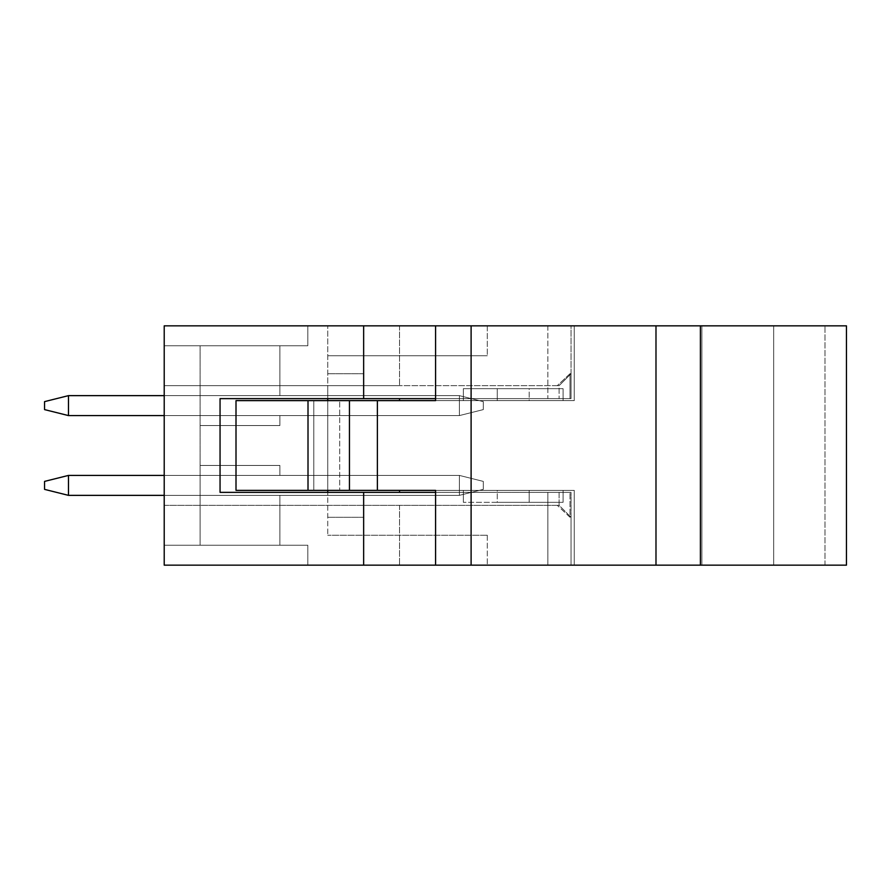 <?xml version="1.0" encoding="UTF-8"?>
<svg xmlns="http://www.w3.org/2000/svg" width="891" height="891" viewBox="0 0 891 891"><rect width="100%" height="100%" fill="white"/><g stroke="black" fill="none" stroke-linecap="round" stroke-linejoin="round"><path stroke-width="0.67" stroke-dasharray="4.46 3.34" d="M164.211 495.363L459.377 495.363L483.301 489.371L459.377 495.363L483.301 489.371L483.301 481.396L459.377 475.415L483.301 481.396L459.377 475.415L483.301 481.396L459.377 475.415L483.301 481.396L483.301 489.371L483.301 481.396L483.301 489.371L483.301 481.396L483.301 489.371L483.301 481.396L459.377 475.415L68.484 475.415L459.377 475.415L459.377 495.363L459.377 475.415L68.484 475.415L68.484 495.363L68.484 475.415L459.377 475.415L459.377 495.363L483.301 489.371L459.377 495.363L68.484 495.363L44.55 489.371L68.484 495.363L459.377 495.363L459.377 475.415L68.484 475.415L68.484 495.363L68.484 475.415L459.377 475.415L459.377 495.363L483.301 489.371L483.301 481.396L459.377 475.415L68.484 475.415L68.484 495.363L44.55 489.371L44.55 481.396L68.484 475.415L459.377 475.415L459.377 495.363L68.484 495.363L459.377 495.363L459.377 475.415L68.484 475.415L68.484 495.363L68.484 475.415L459.377 475.415L459.377 495.363L483.301 489.371L459.377 495.363L68.484 495.363L44.55 489.371L68.484 495.363L459.377 495.363L459.377 475.415L68.484 475.415L68.484 495.363L68.484 475.415L459.377 475.415L459.377 495.363L483.301 489.371L483.301 481.396L483.301 489.371L459.377 495.363L68.484 495.363L44.55 489.371L44.55 481.396L68.484 475.415L68.484 495.363L459.377 495.363L459.377 475.415L68.484 475.415L459.377 475.415L459.377 495.363L483.301 489.371L483.301 481.396L459.377 475.415L68.484 475.415L68.484 495.363L68.484 475.415L459.377 475.415L459.377 495.363L68.484 495.363L44.55 489.371L68.484 495.363L459.377 495.363L459.377 475.415L68.484 475.415L68.484 495.363L68.484 475.415L459.377 475.415L459.377 495.363L483.301 489.371L459.377 495.363L68.484 495.363L44.55 489.371L44.55 481.396L44.55 489.371L68.484 495.363L459.377 495.363L459.377 475.415L68.484 475.415L68.484 495.363L68.484 475.415L459.377 475.415L459.377 495.363L483.301 489.371L483.301 481.396L459.377 475.415L68.484 475.415L68.484 495.363L44.55 489.371L44.55 481.396L68.484 475.415L459.377 475.415L459.377 495.363L68.484 495.363L459.377 495.363L459.377 475.415L68.484 475.415L68.484 495.363L68.484 475.415L459.377 475.415L459.377 495.363L483.301 489.371L459.377 495.363L68.484 495.363L44.55 489.371L68.484 495.363L459.377 495.363L459.377 475.415L68.484 475.415L68.484 495.363L68.484 475.415L459.377 475.415L459.377 495.363L483.301 489.371L483.301 481.396L483.301 489.371L459.377 495.363L68.484 495.363L44.55 489.371L44.55 481.396L68.484 475.415L68.484 495.363L459.377 495.363L459.377 475.415L68.484 475.415L459.377 475.415L459.377 495.363L483.301 489.371L483.301 481.396L459.377 475.415L68.484 475.415L68.484 495.363L68.484 475.415L459.377 475.415L459.377 495.363L68.484 495.363L44.55 489.371L68.484 495.363L459.377 495.363L459.377 475.415L68.484 475.415L68.484 495.363L68.484 475.415L459.377 475.415L459.377 495.363L483.301 489.371L459.377 495.363L68.484 495.363L44.55 489.371L44.55 481.396L44.55 489.371L68.484 495.363L459.377 495.363L459.377 475.415L68.484 475.415L68.484 495.363L68.484 475.415L459.377 475.415L459.377 495.363L483.301 489.371L483.301 481.396L459.377 475.415L68.484 475.415L68.484 495.363L44.55 489.371L44.55 481.396L68.484 475.415L459.377 475.415L459.377 495.363L68.484 495.363L459.377 495.363L459.377 475.415L68.484 475.415L68.484 495.363L68.484 475.415L459.377 475.415L459.377 495.363L483.301 489.371L459.377 495.363L68.484 495.363L44.55 489.371L68.484 495.363L459.377 495.363L459.377 475.415L68.484 475.415L68.484 495.363L68.484 475.415L459.377 475.415L459.377 495.363L483.301 489.371L483.301 481.396L483.301 489.371L459.377 495.363L68.484 495.363L44.55 489.371L44.55 481.396L68.484 475.415L68.484 495.363L459.377 495.363L459.377 475.415L68.484 475.415L459.377 475.415L459.377 495.363L483.301 489.371L483.301 481.396L459.377 475.415L68.484 475.415L68.484 495.363L68.484 475.415L459.377 475.415L459.377 495.363L68.484 495.363L44.55 489.371L68.484 495.363L459.377 495.363L459.377 475.415L68.484 475.415L68.484 495.363L68.484 475.415L459.377 475.415L459.377 495.363L483.301 489.371L459.377 495.363L68.484 495.363L44.55 489.371L44.55 481.396L44.55 489.371L68.484 495.363L459.377 495.363L459.377 475.415L68.484 475.415L68.484 495.363L68.484 475.415L459.377 475.415L459.377 495.363L483.301 489.371L483.301 481.396L459.377 475.415L68.484 475.415L68.484 495.363L44.55 489.371L44.55 481.396L68.484 475.415L44.55 481.396L44.55 489.371L68.484 495.363L459.377 495.363L68.484 495.363L68.484 475.415L44.55 481.396L68.484 475.415L44.55 481.396L44.55 489.371L44.55 481.396L68.484 475.415L44.55 481.396L44.55 489.371L68.484 495.363L44.55 489.371L44.55 481.396L68.484 475.415L44.55 481.396L44.55 489.371L68.484 495.363L459.377 495.363L459.377 475.415L459.377 495.363L483.301 489.371L459.377 495.363L68.484 495.363L68.484 475.415L44.55 481.396L44.55 489.371L44.55 481.396L68.484 475.415L44.55 481.396L44.55 489.371L68.484 495.363L44.55 489.371L44.55 481.396L68.484 475.415L44.55 481.396L44.55 489.371L68.484 495.363L459.377 495.363L459.377 475.415L483.301 481.396L483.301 489.371L483.301 481.396L459.377 475.415L483.301 481.396L483.301 489.371L459.377 495.363L483.301 489.371L483.301 481.396L459.377 475.415L483.301 481.396L483.301 489.371L459.377 495.363L68.484 495.363L68.484 475.415L44.55 481.396L68.484 475.415L44.55 481.396L44.55 489.371L44.55 481.396L68.484 475.415L44.55 481.396L44.55 489.371L68.484 495.363L44.55 489.371L44.55 481.396L68.484 475.415L44.55 481.396L44.55 489.371L68.484 495.363L459.377 495.363L459.377 475.415L483.301 481.396L483.301 489.371L483.301 481.396L459.377 475.415L483.301 481.396L483.301 489.371L459.377 495.363L483.301 489.371L483.301 481.396L459.377 475.415L483.301 481.396L483.301 489.371L459.377 495.363L68.484 495.363L68.484 475.415L44.55 481.396L44.55 489.371L44.55 481.396L68.484 475.415L44.55 481.396L44.55 489.371L68.484 495.363L44.55 489.371L44.55 481.396L68.484 475.415L44.55 481.396L44.55 489.371L68.484 495.363L459.377 495.363L459.377 475.415L483.301 481.396L459.377 475.415L483.301 481.396L483.301 489.371L483.301 481.396L459.377 475.415L483.301 481.396L483.301 489.371L459.377 495.363L483.301 489.371L483.301 481.396L459.377 475.415L483.301 481.396L483.301 489.371L459.377 495.363L68.484 495.363L68.484 475.415L44.55 481.396L68.484 475.415L44.55 481.396L44.55 489.371L44.55 481.396L68.484 475.415L44.55 481.396L44.55 489.371L68.484 495.363L44.55 489.371L44.55 481.396L68.484 475.415L44.55 481.396L44.55 489.371L68.484 495.363L459.377 495.363L459.377 475.415L483.301 481.396L483.301 489.371L483.301 481.396L459.377 475.415L483.301 481.396L483.301 489.371L459.377 495.363L483.301 489.371L483.301 481.396L459.377 475.415L483.301 481.396L483.301 489.371L459.377 495.363L68.484 495.363L68.484 475.415L44.55 481.396L44.55 489.371L44.55 481.396L68.484 475.415L44.55 481.396L44.55 489.371L68.484 495.363L44.55 489.371L44.55 481.396L68.484 475.415L44.55 481.396L44.55 489.371L68.484 495.363L459.377 495.363L459.377 475.415L483.301 481.396L459.377 475.415L483.301 481.396L483.301 489.371L483.301 481.396L459.377 475.415L483.301 481.396L483.301 489.371L459.377 495.363L483.301 489.371L483.301 481.396L459.377 475.415L483.301 481.396L483.301 489.371L459.377 495.363L68.484 495.363L68.484 475.415L44.55 481.396L68.484 475.415L44.55 481.396L44.55 489.371L44.55 481.396L68.484 475.415L44.55 481.396L44.55 489.371L68.484 495.363L44.55 489.371L44.55 481.396L44.55 489.371L68.484 495.363L459.377 495.363L459.377 475.415L483.301 481.396L483.301 489.371L483.301 481.396L459.377 475.415L483.301 481.396L483.301 489.371L459.377 495.363L483.301 489.371L483.301 481.396L459.377 475.415L483.301 481.396L483.301 489.371L459.377 495.363L68.484 495.363L68.484 475.415M164.211 415.585L459.377 415.585L483.301 409.604L459.377 415.585L483.301 409.604L483.301 401.629L459.377 395.637L483.301 401.629L459.377 395.637L483.301 401.629L459.377 395.637L483.301 401.629L483.301 409.604L483.301 401.629L483.301 409.604L483.301 401.629L483.301 409.604L483.301 401.629L459.377 395.637L68.484 395.637L459.377 395.637L459.377 415.585L459.377 395.637L68.484 395.637L68.484 415.585L68.484 395.637L459.377 395.637L459.377 415.585L483.301 409.604L459.377 415.585L68.484 415.585L44.55 409.604L68.484 415.585L459.377 415.585L459.377 395.637L68.484 395.637L68.484 415.585L68.484 395.637L459.377 395.637L459.377 415.585L483.301 409.604L483.301 401.629L459.377 395.637L68.484 395.637L68.484 415.585L44.55 409.604L44.55 401.629L68.484 395.637L459.377 395.637L459.377 415.585L68.484 415.585L459.377 415.585L459.377 395.637L68.484 395.637L68.484 415.585L68.484 395.637L459.377 395.637L459.377 415.585L483.301 409.604L459.377 415.585L68.484 415.585L44.55 409.604L68.484 415.585L459.377 415.585L459.377 395.637L68.484 395.637L68.484 415.585L68.484 395.637L459.377 395.637L459.377 415.585L483.301 409.604L483.301 401.629L483.301 409.604L459.377 415.585L68.484 415.585L44.55 409.604L44.55 401.629L68.484 395.637L68.484 415.585L459.377 415.585L459.377 395.637L68.484 395.637L459.377 395.637L459.377 415.585L483.301 409.604L483.301 401.629L459.377 395.637L68.484 395.637L68.484 415.585L68.484 395.637L459.377 395.637L459.377 415.585L68.484 415.585L44.55 409.604L68.484 415.585L459.377 415.585L459.377 395.637L68.484 395.637L68.484 415.585L68.484 395.637L459.377 395.637L459.377 415.585L483.301 409.604L459.377 415.585L68.484 415.585L44.55 409.604L44.55 401.629L44.55 409.604L68.484 415.585L459.377 415.585L459.377 395.637L68.484 395.637L68.484 415.585L68.484 395.637L459.377 395.637L459.377 415.585L483.301 409.604L483.301 401.629L459.377 395.637L68.484 395.637L68.484 415.585L44.55 409.604L44.55 401.629L68.484 395.637L459.377 395.637L459.377 415.585L68.484 415.585L459.377 415.585L459.377 395.637L68.484 395.637L68.484 415.585L68.484 395.637L459.377 395.637L459.377 415.585L483.301 409.604L459.377 415.585L68.484 415.585L44.55 409.604L68.484 415.585L459.377 415.585L459.377 395.637L68.484 395.637L68.484 415.585L68.484 395.637L459.377 395.637L459.377 415.585L483.301 409.604L483.301 401.629L483.301 409.604L459.377 415.585L68.484 415.585L44.55 409.604L44.55 401.629L68.484 395.637L68.484 415.585L459.377 415.585L459.377 395.637L68.484 395.637L459.377 395.637L459.377 415.585L483.301 409.604L483.301 401.629L459.377 395.637L68.484 395.637L68.484 415.585L68.484 395.637L459.377 395.637L459.377 415.585L68.484 415.585L44.55 409.604L68.484 415.585L459.377 415.585L459.377 395.637L68.484 395.637L68.484 415.585L68.484 395.637L459.377 395.637L459.377 415.585L483.301 409.604L459.377 415.585L68.484 415.585L44.55 409.604L44.55 401.629L44.55 409.604L68.484 415.585L459.377 415.585L459.377 395.637L68.484 395.637L68.484 415.585L68.484 395.637L459.377 395.637L459.377 415.585L483.301 409.604L483.301 401.629L459.377 395.637L68.484 395.637L68.484 415.585L44.55 409.604L44.55 401.629L68.484 395.637L459.377 395.637L459.377 415.585L68.484 415.585L459.377 415.585L459.377 395.637L68.484 395.637L68.484 415.585L68.484 395.637L459.377 395.637L459.377 415.585L483.301 409.604L459.377 415.585L68.484 415.585L44.55 409.604L68.484 415.585L459.377 415.585L459.377 395.637L68.484 395.637L68.484 415.585L68.484 395.637L459.377 395.637L459.377 415.585L483.301 409.604L483.301 401.629L483.301 409.604L459.377 415.585L68.484 415.585L44.55 409.604L44.55 401.629L68.484 395.637L68.484 415.585L459.377 415.585L459.377 395.637L68.484 395.637L459.377 395.637L459.377 415.585L483.301 409.604L483.301 401.629L459.377 395.637L68.484 395.637L68.484 415.585L68.484 395.637L459.377 395.637L459.377 415.585L68.484 415.585L44.55 409.604L68.484 415.585L459.377 415.585L459.377 395.637L68.484 395.637L68.484 415.585L68.484 395.637L459.377 395.637L459.377 415.585L483.301 409.604L459.377 415.585L68.484 415.585L44.55 409.604L44.55 401.629L44.55 409.604L68.484 415.585L459.377 415.585L459.377 395.637L68.484 395.637L68.484 415.585L68.484 395.637L459.377 395.637L459.377 415.585L483.301 409.604L483.301 401.629L459.377 395.637L68.484 395.637L68.484 415.585L44.55 409.604L44.55 401.629L68.484 395.637L44.55 401.629L44.55 409.604L68.484 415.585L459.377 415.585L68.484 415.585L68.484 395.637L44.55 401.629L68.484 395.637L44.55 401.629L44.55 409.604L44.55 401.629L68.484 395.637L44.55 401.629L44.55 409.604L68.484 415.585L44.55 409.604L44.55 401.629L68.484 395.637L44.55 401.629L44.55 409.604L68.484 415.585L459.377 415.585L459.377 395.637L459.377 415.585L483.301 409.604L459.377 415.585L68.484 415.585L68.484 395.637L44.55 401.629L44.55 409.604L44.55 401.629L68.484 395.637L44.55 401.629L44.55 409.604L68.484 415.585L44.55 409.604L44.55 401.629L68.484 395.637L44.55 401.629L44.55 409.604L68.484 415.585L459.377 415.585L459.377 395.637L483.301 401.629L483.301 409.604L483.301 401.629L459.377 395.637L483.301 401.629L483.301 409.604L459.377 415.585L483.301 409.604L483.301 401.629L459.377 395.637L483.301 401.629L483.301 409.604L459.377 415.585L68.484 415.585L68.484 395.637L44.55 401.629L68.484 395.637L44.55 401.629L44.55 409.604L44.55 401.629L68.484 395.637L44.55 401.629L44.55 409.604L68.484 415.585L44.55 409.604L44.55 401.629L68.484 395.637L44.55 401.629L44.55 409.604L68.484 415.585L459.377 415.585L459.377 395.637L483.301 401.629L483.301 409.604L483.301 401.629L459.377 395.637L483.301 401.629L483.301 409.604L459.377 415.585L483.301 409.604L483.301 401.629L459.377 395.637L483.301 401.629L483.301 409.604L459.377 415.585L68.484 415.585L68.484 395.637L44.55 401.629L44.55 409.604L44.55 401.629L68.484 395.637L44.55 401.629L44.55 409.604L68.484 415.585L44.55 409.604L44.55 401.629L68.484 395.637L44.55 401.629L44.55 409.604L68.484 415.585L459.377 415.585L459.377 395.637L483.301 401.629L459.377 395.637L483.301 401.629L483.301 409.604L483.301 401.629L459.377 395.637L483.301 401.629L483.301 409.604L459.377 415.585L483.301 409.604L483.301 401.629L459.377 395.637L483.301 401.629L483.301 409.604L459.377 415.585L68.484 415.585L68.484 395.637L44.55 401.629L68.484 395.637L44.55 401.629L44.55 409.604L44.55 401.629L68.484 395.637L44.55 401.629L44.55 409.604L68.484 415.585L44.55 409.604L44.55 401.629L68.484 395.637L44.55 401.629L44.55 409.604L68.484 415.585L459.377 415.585L459.377 395.637L483.301 401.629L483.301 409.604L483.301 401.629L459.377 395.637L483.301 401.629L483.301 409.604L459.377 415.585L483.301 409.604L483.301 401.629L459.377 395.637L483.301 401.629L483.301 409.604L459.377 415.585L68.484 415.585L68.484 395.637L44.55 401.629L44.55 409.604L44.55 401.629L68.484 395.637L44.55 401.629L44.55 409.604L68.484 415.585L44.55 409.604L44.55 401.629L68.484 395.637L44.55 401.629L44.55 409.604L68.484 415.585L459.377 415.585L459.377 395.637L483.301 401.629L459.377 395.637L483.301 401.629L483.301 409.604L483.301 401.629L459.377 395.637L483.301 401.629L483.301 409.604L459.377 415.585L483.301 409.604L483.301 401.629L459.377 395.637L483.301 401.629L483.301 409.604L459.377 415.585L68.484 415.585L68.484 395.637L44.55 401.629L68.484 395.637L44.55 401.629L44.55 409.604L44.55 401.629L68.484 395.637L44.55 401.629L44.55 409.604L68.484 415.585L44.55 409.604L44.55 401.629L44.55 409.604L68.484 415.585L459.377 415.585L459.377 395.637L483.301 401.629L483.301 409.604L483.301 401.629L459.377 395.637L483.301 401.629L483.301 409.604L459.377 415.585L483.301 409.604L483.301 401.629L459.377 395.637L483.301 401.629L483.301 409.604L459.377 415.585L68.484 415.585L68.484 395.637M164.211 475.415L459.377 475.415L483.301 481.396L459.377 475.415L459.377 495.363L68.484 495.363M164.211 395.637L459.377 395.637L483.301 401.629L459.377 395.637L459.377 415.585L68.484 415.585M435.588 492.367L570.006 492.367L327.743 492.367L327.743 535.246L327.743 398.633L327.743 492.367L363.651 492.367L220.055 492.367L220.055 398.633L363.651 398.633L363.651 325.839L363.651 398.633L327.743 398.633L570.006 398.633L547.865 398.633L570.006 398.633L570.006 373.708L570.006 398.633L363.651 398.633L363.651 385.669L399.547 385.669L327.743 385.669L363.651 385.669L363.651 325.839L399.547 325.839L164.211 325.839L164.211 565.161L164.211 345.786L307.807 345.786L164.211 345.786L164.211 545.214L200.107 545.214L200.107 345.786L279.885 345.786L164.211 345.786L164.211 325.839L164.211 385.669L164.211 325.839L399.547 325.839L164.211 325.839L307.807 325.839L307.807 345.786L307.807 325.839L164.211 325.839L363.651 325.839L164.211 325.839L164.211 385.669L399.547 385.669L164.211 385.669L164.211 325.839L164.211 345.786L279.885 345.786L279.885 395.637L279.885 345.786L279.885 395.637L279.885 345.786L279.885 395.637L279.885 345.786L279.885 395.637L279.885 345.786L279.885 395.637L279.885 345.786L279.885 395.637L279.885 345.786L279.885 395.637L279.885 345.786L279.885 395.637L279.885 345.786L279.885 395.637L279.885 345.786L279.885 395.637L279.885 345.786L279.885 395.637L279.885 345.786L279.885 395.637L279.885 345.786L279.885 395.637L279.885 345.786L279.885 395.637L279.885 345.786L279.885 395.637L279.885 345.786L279.885 395.637L279.885 345.786L279.885 395.637L279.885 345.786L279.885 395.637L279.885 345.786L279.885 395.637L279.885 345.786L279.885 395.637L279.885 345.786L279.885 395.637L279.885 345.786L279.885 395.637L279.885 345.786L279.885 395.637L279.885 345.786L279.885 395.637L279.885 345.786L279.885 395.637L279.885 345.786L200.107 345.786L200.107 545.214L200.107 465.447L200.107 545.214L200.107 465.447L200.107 545.214L200.107 465.447L200.107 545.214L200.107 465.447L200.107 545.214L200.107 465.447L200.107 545.214L200.107 465.447L200.107 545.214L200.107 465.447L200.107 545.214L200.107 465.447L200.107 545.214L200.107 465.447L200.107 545.214L200.107 465.447L200.107 545.214L200.107 465.447L200.107 545.214L200.107 465.447L200.107 545.214L200.107 465.447L200.107 545.214L200.107 465.447L200.107 545.214L200.107 465.447L200.107 545.214L200.107 465.447L200.107 545.214L200.107 465.447L200.107 545.214L200.107 465.447L200.107 545.214L200.107 465.447L200.107 545.214L200.107 465.447L200.107 545.214L200.107 465.447L200.107 545.214L200.107 465.447L200.107 545.214L200.107 465.447L200.107 545.214L200.107 465.447L200.107 545.214L200.107 465.447L200.107 545.214L164.211 545.214L164.211 565.161L846.45 565.161L574.25 565.161L574.25 490.373L236.004 490.373L236.004 400.627L236.004 490.373L399.547 490.373L327.743 490.373L327.743 400.627L327.743 490.373L327.743 400.627L327.743 490.373L574.25 490.373L574.25 565.161L574.25 490.373L435.588 490.373L574.25 490.373L574.25 565.161L701.885 565.161L701.885 325.839L435.588 325.839L846.45 325.839L701.885 325.839L701.885 565.161L701.885 325.839L701.885 565.161L773.678 565.161L773.678 325.839L773.678 565.161L773.678 325.839L773.678 565.161L846.45 565.161L846.45 325.839L574.25 325.839L574.25 400.627L435.588 400.627L435.588 325.839L574.25 325.839L574.25 400.627L327.743 400.627L574.25 400.627L574.25 325.839L574.25 400.627L435.588 400.627L435.588 325.839L571.053 325.839L571.053 398.633L571.053 373.708L570.006 373.708L557.287 385.669L559.091 385.669L571.053 373.708L559.091 385.669L559.091 398.633L559.091 385.669L557.287 385.669L570.006 373.708L571.053 373.708L559.091 385.669L571.053 373.708L571.053 325.839L547.865 325.839L547.865 398.633L435.588 398.633M570.006 517.292L557.287 505.331L559.091 505.331L571.053 517.292L571.053 565.161L571.053 492.367L571.053 565.161L571.053 517.292L570.006 517.292L571.053 517.292L559.091 505.331L557.287 505.331L570.006 517.292L570.006 492.367L570.006 517.292M279.885 425.553L279.885 415.585L279.885 425.553L200.107 425.553L279.885 425.553L200.107 425.553L279.885 425.553L279.885 415.585L327.743 415.585L327.743 395.637L327.743 415.585L327.743 395.637L327.743 415.585L327.743 395.637L327.743 415.585L327.743 395.637L327.743 415.585L327.743 395.637L327.743 415.585L327.743 395.637L327.743 415.585L327.743 395.637L327.743 415.585L327.743 395.637L327.743 415.585L327.743 395.637L327.743 415.585L327.743 395.637L327.743 415.585L327.743 395.637L327.743 415.585L327.743 395.637L327.743 415.585L327.743 395.637L327.743 415.585L327.743 395.637L327.743 415.585L327.743 395.637L327.743 415.585L327.743 395.637L327.743 415.585L327.743 395.637L327.743 415.585L327.743 395.637L327.743 415.585L327.743 395.637L327.743 415.585L327.743 395.637L327.743 415.585L327.743 395.637L327.743 415.585L327.743 395.637L327.743 415.585L327.743 395.637L327.743 415.585L327.743 395.637L327.743 415.585L327.743 395.637L327.743 415.585L279.885 415.585L327.743 415.585L279.885 415.585L279.885 425.553L279.885 415.585L327.743 415.585L279.885 415.585L279.885 425.553L200.107 425.553L279.885 425.553L200.107 425.553L279.885 425.553L279.885 415.585L327.743 415.585L279.885 415.585L279.885 425.553L200.107 425.553L279.885 425.553L279.885 415.585L327.743 415.585L279.885 415.585L279.885 425.553L200.107 425.553L279.885 425.553L279.885 415.585L327.743 415.585L279.885 415.585L279.885 425.553L200.107 425.553L279.885 425.553L279.885 415.585L327.743 415.585L279.885 415.585L279.885 425.553L200.107 425.553L279.885 425.553L279.885 415.585L327.743 415.585L279.885 415.585L279.885 425.553L200.107 425.553L279.885 425.553L279.885 415.585L327.743 415.585L279.885 415.585L279.885 425.553L200.107 425.553L279.885 425.553L279.885 415.585L327.743 415.585L279.885 415.585L279.885 425.553L200.107 425.553L279.885 425.553L279.885 415.585L327.743 415.585L279.885 415.585L279.885 425.553L200.107 425.553L279.885 425.553L279.885 415.585L327.743 415.585L279.885 415.585L279.885 425.553L200.107 425.553L279.885 425.553L279.885 415.585L327.743 415.585L279.885 415.585L279.885 425.553L200.107 425.553L279.885 425.553L279.885 415.585L327.743 415.585L279.885 415.585L279.885 425.553L200.107 425.553L279.885 425.553L279.885 415.585L327.743 415.585L279.885 415.585L279.885 425.553L200.107 425.553L279.885 425.553L279.885 415.585L327.743 415.585L279.885 415.585L279.885 425.553L200.107 425.553L279.885 425.553L279.885 415.585L327.743 415.585L279.885 415.585L279.885 425.553L200.107 425.553L279.885 425.553L279.885 415.585L327.743 415.585L279.885 415.585L279.885 425.553L200.107 425.553L279.885 425.553L279.885 415.585L327.743 415.585L279.885 415.585L279.885 425.553L200.107 425.553L279.885 425.553L279.885 415.585L327.743 415.585L279.885 415.585L279.885 425.553L200.107 425.553L279.885 425.553L279.885 415.585L327.743 415.585L279.885 415.585L279.885 425.553L200.107 425.553L279.885 425.553L279.885 415.585L327.743 415.585L279.885 415.585L279.885 425.553L200.107 425.553L279.885 425.553L279.885 415.585L327.743 415.585L279.885 415.585L279.885 425.553L200.107 425.553L279.885 425.553L279.885 415.585L327.743 415.585L279.885 415.585L279.885 425.553L200.107 425.553L279.885 425.553L279.885 415.585L279.885 425.553M279.885 395.637L327.743 395.637L279.885 395.637M363.651 398.633L571.053 398.633L327.743 398.633L327.743 385.669L327.743 398.633L220.055 398.633L571.053 398.633L571.053 325.839L487.299 325.839L487.299 355.754L327.743 355.754L487.299 355.754L487.299 325.839L327.743 325.839L571.053 325.839L571.053 398.633L327.743 398.633L327.743 325.839L327.743 398.633L363.651 398.633L363.651 385.669L559.091 385.669L363.651 385.669L363.651 398.633L547.865 398.633L547.865 325.839L363.651 325.839L363.651 385.669L363.651 325.839M363.651 492.367L559.091 492.367L559.091 505.331L571.053 517.292L559.091 505.331L559.091 492.367L571.053 492.367L363.651 492.367L363.651 565.161L363.651 505.331L559.091 505.331L164.211 505.331L164.211 565.161L307.807 565.161L164.211 565.161L164.211 505.331L164.211 565.161L164.211 505.331L363.651 505.331L164.211 505.331L363.651 505.331L363.651 492.367L327.743 492.367L571.053 492.367L220.055 492.367L363.651 492.367L363.651 565.161M487.299 535.246L487.299 565.161L487.299 535.246L327.743 535.246L487.299 535.246M327.743 495.363L327.743 475.415L327.743 495.363L327.743 475.415L327.743 495.363L327.743 475.415L327.743 495.363L327.743 475.415L327.743 495.363L327.743 475.415L327.743 495.363L327.743 475.415L327.743 495.363L327.743 475.415L327.743 495.363L327.743 475.415L327.743 495.363L327.743 475.415L327.743 495.363L327.743 475.415L327.743 495.363L327.743 475.415L327.743 495.363L327.743 475.415L327.743 495.363L327.743 475.415L327.743 495.363L327.743 475.415L327.743 495.363L327.743 475.415L327.743 495.363L327.743 475.415L327.743 495.363L327.743 475.415L327.743 495.363L327.743 475.415L327.743 495.363L327.743 475.415L327.743 495.363L327.743 475.415L327.743 495.363L327.743 475.415L327.743 495.363L327.743 475.415L327.743 495.363L327.743 475.415L327.743 495.363L327.743 475.415L327.743 495.363L327.743 475.415L327.743 495.363L279.885 495.363L279.885 545.214L200.107 545.214L279.885 545.214L200.107 545.214L279.885 545.214L200.107 545.214L279.885 545.214L200.107 545.214L279.885 545.214L200.107 545.214L279.885 545.214L200.107 545.214L279.885 545.214L200.107 545.214L279.885 545.214L200.107 545.214L279.885 545.214L200.107 545.214L279.885 545.214L200.107 545.214L279.885 545.214L200.107 545.214L279.885 545.214L200.107 545.214L279.885 545.214L200.107 545.214L279.885 545.214L200.107 545.214L279.885 545.214L200.107 545.214L279.885 545.214L200.107 545.214L279.885 545.214L200.107 545.214L279.885 545.214L200.107 545.214L279.885 545.214L200.107 545.214L279.885 545.214L200.107 545.214L279.885 545.214L200.107 545.214L279.885 545.214L200.107 545.214L279.885 545.214L200.107 545.214L279.885 545.214L200.107 545.214L279.885 545.214L200.107 545.214L279.885 545.214L279.885 495.363L327.743 495.363L279.885 495.363L279.885 545.214L279.885 495.363L327.743 495.363L279.885 495.363L279.885 545.214L279.885 495.363L327.743 495.363L279.885 495.363L279.885 545.214L279.885 495.363L327.743 495.363L279.885 495.363L279.885 545.214L279.885 495.363L327.743 495.363L279.885 495.363L279.885 545.214L279.885 495.363L327.743 495.363L279.885 495.363L279.885 545.214L279.885 495.363L327.743 495.363L279.885 495.363L279.885 545.214L279.885 495.363L327.743 495.363L279.885 495.363L279.885 545.214L279.885 495.363L327.743 495.363L279.885 495.363L279.885 545.214L279.885 495.363L327.743 495.363L279.885 495.363L279.885 545.214L279.885 495.363L327.743 495.363L279.885 495.363L279.885 545.214L279.885 495.363L327.743 495.363L279.885 495.363L279.885 545.214L279.885 495.363L327.743 495.363L279.885 495.363L279.885 545.214L279.885 495.363L327.743 495.363L279.885 495.363L279.885 545.214L279.885 495.363L327.743 495.363L279.885 495.363L279.885 545.214L279.885 495.363L327.743 495.363L279.885 495.363L279.885 545.214L279.885 495.363L327.743 495.363L279.885 495.363L279.885 545.214L279.885 495.363L327.743 495.363L279.885 495.363L279.885 545.214L279.885 495.363L327.743 495.363L279.885 495.363L279.885 545.214L279.885 495.363L327.743 495.363L279.885 495.363L279.885 545.214L279.885 495.363L327.743 495.363L279.885 495.363L279.885 545.214L279.885 495.363L327.743 495.363L279.885 495.363L279.885 545.214L279.885 495.363L327.743 495.363L279.885 495.363L279.885 545.214L279.885 495.363L327.743 495.363L279.885 495.363L279.885 545.214L279.885 495.363L327.743 495.363M327.743 355.754L487.299 355.754L327.743 355.754M487.299 325.839L487.299 355.754L487.299 325.839M547.865 492.367L570.006 492.367L547.865 492.367L547.865 565.161L547.865 492.367M220.055 492.367L220.055 398.633L220.055 492.367M307.807 545.214L307.807 565.161L307.807 545.214L164.211 545.214L307.807 545.214M279.885 465.447L200.107 465.447L279.885 465.447L279.885 475.415L279.885 465.447L200.107 465.447L279.885 465.447L279.885 475.415L327.743 475.415L279.885 475.415L279.885 465.447L200.107 465.447L279.885 465.447L279.885 475.415L327.743 475.415L279.885 475.415L279.885 465.447L200.107 465.447L279.885 465.447L279.885 475.415L327.743 475.415L279.885 475.415L279.885 465.447L200.107 465.447L279.885 465.447L279.885 475.415L327.743 475.415L279.885 475.415L279.885 465.447L200.107 465.447L279.885 465.447L279.885 475.415L327.743 475.415L279.885 475.415L279.885 465.447L200.107 465.447L279.885 465.447L279.885 475.415L327.743 475.415L279.885 475.415L279.885 465.447L200.107 465.447L279.885 465.447L279.885 475.415L327.743 475.415L279.885 475.415L279.885 465.447L200.107 465.447L279.885 465.447L279.885 475.415L327.743 475.415L279.885 475.415L279.885 465.447L200.107 465.447L279.885 465.447L279.885 475.415L327.743 475.415L279.885 475.415L279.885 465.447L200.107 465.447L279.885 465.447L279.885 475.415L327.743 475.415L279.885 475.415L279.885 465.447L200.107 465.447L279.885 465.447L279.885 475.415L327.743 475.415L279.885 475.415L279.885 465.447L200.107 465.447L279.885 465.447L279.885 475.415L327.743 475.415L279.885 475.415L279.885 465.447L200.107 465.447L279.885 465.447L279.885 475.415L327.743 475.415L279.885 475.415L279.885 465.447L200.107 465.447L279.885 465.447L279.885 475.415L327.743 475.415L279.885 475.415L279.885 465.447L200.107 465.447L279.885 465.447L279.885 475.415L327.743 475.415L279.885 475.415L279.885 465.447L200.107 465.447L279.885 465.447L279.885 475.415L327.743 475.415L279.885 475.415L279.885 465.447L200.107 465.447L279.885 465.447L279.885 475.415L327.743 475.415L279.885 475.415L279.885 465.447L200.107 465.447L279.885 465.447L279.885 475.415L327.743 475.415L279.885 475.415L279.885 465.447L200.107 465.447L279.885 465.447L279.885 475.415L327.743 475.415L279.885 475.415L279.885 465.447L200.107 465.447L279.885 465.447L279.885 475.415L327.743 475.415L279.885 475.415L279.885 465.447L200.107 465.447L279.885 465.447L279.885 475.415L327.743 475.415L279.885 475.415L279.885 465.447L200.107 465.447L279.885 465.447L279.885 475.415L327.743 475.415L279.885 475.415L279.885 465.447L200.107 465.447L279.885 465.447L279.885 475.415L327.743 475.415L279.885 475.415L279.885 465.447L200.107 465.447L279.885 465.447L279.885 475.415L327.743 475.415L279.885 475.415L279.885 465.447M279.885 415.585L327.743 415.585L279.885 415.585M279.885 475.415L327.743 475.415L279.885 475.415M435.588 565.161L435.588 490.373L435.588 565.161L435.588 490.373L236.004 490.373L236.004 400.627L399.547 400.627L236.004 400.627L339.716 400.627L313.788 400.627L313.788 490.373L313.788 400.627L339.716 400.627L339.716 490.373L339.716 400.627L308.008 400.627L435.588 400.627L435.588 325.839M497.267 490.373L563.079 490.373L463.365 490.373L497.267 490.373L497.267 502.335L563.079 502.335L463.365 502.335L563.079 502.335L497.267 502.335L497.267 490.373M529.176 400.627L463.365 400.627L563.079 400.627L529.176 400.627L529.176 388.665L563.079 388.665L463.365 388.665L563.079 388.665L497.267 388.665L529.176 388.665L529.176 400.627M363.651 373.708L327.743 373.708L363.651 373.708M363.651 517.292L327.743 517.292L363.651 517.292M363.651 400.627L327.743 400.627L363.651 400.627M497.267 400.627L463.365 400.627L497.267 400.627L497.267 388.665L463.365 388.665L497.267 388.665L497.267 400.627M655.988 565.161L655.988 325.839M471.105 565.161L471.105 325.839M377.372 490.373L377.372 400.627M363.651 490.373L327.743 490.373L363.651 490.373M349.45 490.373L349.45 400.627M308.008 490.373L308.008 400.627M529.176 502.335L529.176 490.373L529.176 502.335M824.977 565.161L824.977 325.839L824.977 565.161M700.404 325.839L700.404 565.161M327.743 492.367L327.743 490.373M399.547 325.839L399.547 385.669L399.547 325.839M399.547 505.331L399.547 565.161L399.547 505.331M563.079 490.373L563.079 502.335L563.079 490.373M399.547 398.633L399.547 400.627M327.743 398.633L327.743 400.627M399.547 492.367L399.547 490.373M463.365 400.627L463.365 388.665L463.365 400.627M563.079 400.627L563.079 388.665L563.079 400.627M463.365 490.373L463.365 502.335L463.365 490.373"/><path stroke-width="1.34" d="M68.484 475.415L68.484 495.363L44.55 489.371L44.55 481.396L68.484 475.415L164.211 475.415M68.484 495.363L164.211 495.363M68.484 395.637L68.484 415.585L44.55 409.604L44.55 401.629L68.484 395.637L164.211 395.637M68.484 415.585L164.211 415.585M377.372 400.627L236.004 400.627L236.004 490.373L377.372 490.373L377.372 400.627L435.588 400.627L435.588 325.839L164.211 325.839L164.211 565.161L846.45 565.161L846.45 325.839L655.988 325.839L655.988 565.161M363.651 325.839L363.651 398.633L220.055 398.633L220.055 492.367L363.651 492.367L363.651 565.161M435.588 398.633L363.651 398.633M363.651 492.367L435.588 492.367M377.372 490.373L435.588 490.373L435.588 565.161M435.588 325.839L655.988 325.839M471.105 325.839L471.105 565.161M349.45 400.627L349.45 490.373M308.008 400.627L308.008 490.373M700.404 565.161L700.404 325.839M399.547 400.627L399.547 398.633M327.743 400.627L327.743 398.633M327.743 490.373L327.743 492.367M399.547 490.373L399.547 492.367"/></g></svg>
